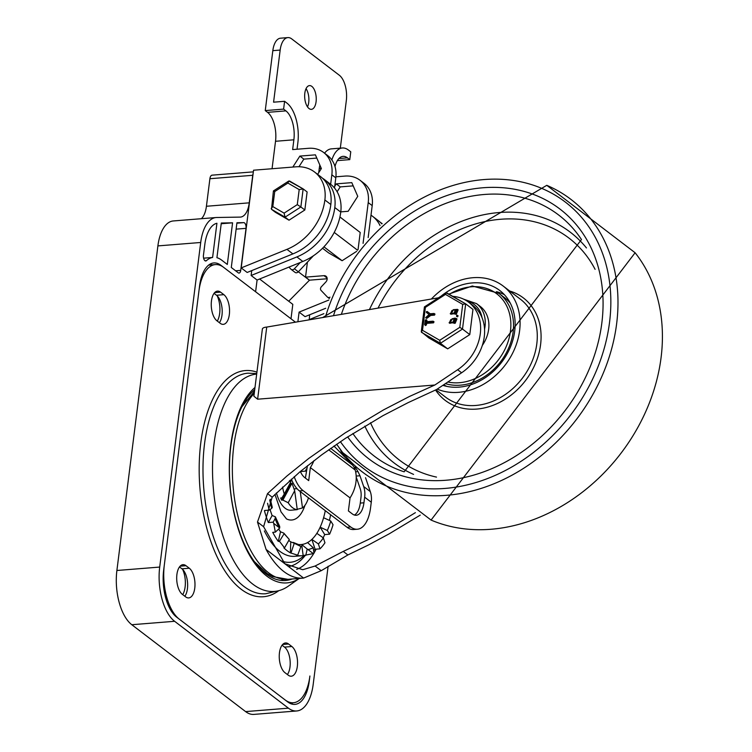 <?xml version="1.0" encoding="UTF-8"?>
<svg xmlns="http://www.w3.org/2000/svg" width="752" height="752" viewBox="0 0 752 752"><rect width="100%" height="100%" fill="white"/><g stroke="black" fill="none" stroke-linecap="round" stroke-linejoin="round"><path stroke-width="1.13" d="M246.336 399.951A88.717 42.742 85.4 0 0 245.237 400.901M258.509 566.82A88.717 42.742 85.4 0 0 259.76 567.581M305.782 555.38L307.201 549.035L308 549.552A70.03 33.737 85.4 0 0 313.208 547.729L313.969 553.275A75.632 36.434 -94.6 0 1 313.302 553.604L303.178 555.587A75.632 36.434 -94.6 0 1 302.022 555.719A75.632 36.434 -94.6 0 1 296.514 555.305L297.679 555.211L290.394 552.861L290.77 541.854A64.428 31.039 -94.6 0 1 288.683 540.453M325.287 510.655A64.428 31.039 -94.6 0 1 323.595 517.724A64.428 31.039 -94.6 0 1 320.164 527.19A64.428 31.039 -94.6 0 1 316.836 533.347A64.428 31.039 -94.6 0 1 311.873 539.41A64.428 31.039 -94.6 0 1 307.559 542.577A64.428 31.039 -94.6 0 1 301.665 544.504A64.428 31.039 -94.6 0 1 298.713 544.551M290.394 552.861A75.632 36.434 -94.6 0 1 283.889 547.898L284.538 547.851L279.453 541.299L278.287 541.393A75.632 36.434 -94.6 0 1 272.732 532.35L275.335 532.143L273.681 523.354A75.632 36.434 -94.6 0 1 273.202 522.161L268.314 522.546L272.111 515.515A64.428 31.039 -94.6 0 1 270.071 509.536M278.287 541.393L280.505 531.786A64.428 31.039 -94.6 0 1 278.644 528.985M304.936 505.363A39.217 18.894 -94.6 0 1 286.493 518.918L281.041 511.915L274.922 494.402M297.256 509.649A29.413 14.166 -94.6 0 1 288.195 502.74L294.671 490.755L297.256 509.649L290.996 510.232A29.413 14.166 -94.6 0 1 276.426 492.917M308.47 497.824A29.413 14.166 -94.6 0 1 302.492 507.938L300.264 491.554M297.209 509.311L302.492 507.938M294.671 490.755L291.992 483.226L282.884 500.08L288.195 502.74M282.884 500.08L281.662 500.174A29.413 14.166 -94.6 0 1 280.675 498.003L281.906 497.899L284.275 494.026A29.413 14.166 -94.6 0 1 282.573 487.042M302.022 555.719L294.69 556.311A75.632 36.434 -94.6 0 1 264.366 530.912M330.617 514.725A75.632 36.434 -94.6 0 1 329.573 519.688M330.758 521.033L333.033 524.727A75.632 36.434 -94.6 0 1 329.602 534.183L327.327 530.489A70.03 33.737 85.4 0 0 330.758 521.033L323.595 517.724M323.257 537.652A75.632 36.434 -94.6 0 0 324.704 534.578L329.602 534.183M323.341 537.877L324.949 542.784A75.632 36.434 -94.6 0 1 319.985 548.847L318.378 543.931A70.03 33.737 85.4 0 0 323.341 537.877L316.836 533.347M313.603 550.596A75.632 36.434 -94.6 0 0 315.097 549.242L319.985 548.847M268.314 522.546A75.632 36.434 -94.6 0 1 264.45 510.805M264.535 510.505L269.263 510.129A75.632 36.434 -94.6 0 1 267.58 503.257M257.09 280.035L251.13 275.486L296.871 256.93A52.894 42.544 -52.6 0 0 334.8 207.543A38.521 30.973 -52.6 0 0 324.526 179.615L330.485 184.165A38.521 30.973 127.4 0 1 340.759 212.083A52.894 42.544 127.4 0 1 302.821 261.47L257.09 280.035L255.605 291.757L221.032 265.371A36.416 17.54 -94.6 0 0 213.85 262.937A36.416 17.54 -94.6 0 0 199.553 286.108L163.673 570.091A36.416 17.54 -94.6 0 0 176.598 617.101L287.753 701.945A36.416 17.54 85.4 0 0 294.944 704.38A36.416 17.54 85.4 0 0 309.241 681.209L309.899 676.001A42.018 20.238 -94.6 0 1 293.402 702.735A42.018 20.238 -94.6 0 1 285.111 699.924L179.249 619.122A42.018 20.238 -94.6 0 1 164.331 564.884L198.895 291.315A42.018 20.238 -94.6 0 1 215.392 264.582A42.018 20.238 -94.6 0 1 223.682 267.392L295.451 322.176M284.933 672.655A15.407 7.426 -94.6 0 1 279.246 655.791A15.407 7.426 -94.6 0 1 285.506 642.96A15.407 7.426 -94.6 0 1 288.552 643.994L291.861 646.513A15.407 7.426 -94.6 0 1 297.538 663.386A15.407 7.426 -94.6 0 1 291.278 676.208A15.407 7.426 -94.6 0 1 288.242 675.174L284.933 672.655M287.396 674.535A15.407 7.426 85.4 0 0 290.037 660.049A15.407 7.426 85.4 0 0 284.519 647.105L282.047 645.216M223.861 294.662A15.407 7.426 -94.6 0 1 229.548 311.535A15.407 7.426 -94.6 0 1 223.278 324.356A15.407 7.426 -94.6 0 1 220.242 323.322L216.933 320.803A15.407 7.426 -94.6 0 1 211.246 303.94A15.407 7.426 -94.6 0 1 217.516 291.109A15.407 7.426 -94.6 0 1 220.552 292.143L223.861 294.662L216.52 295.254L214.047 293.365M219.405 322.683A15.407 7.426 85.4 0 0 222.037 308.198A15.407 7.426 85.4 0 0 216.52 295.254M189.297 568.23A15.407 7.426 -94.6 0 1 194.984 585.094A15.407 7.426 -94.6 0 1 188.724 597.915A15.407 7.426 -94.6 0 1 185.678 596.891L182.369 594.362A15.407 7.426 -94.6 0 1 176.692 577.498A15.407 7.426 -94.6 0 1 182.952 564.677A15.407 7.426 -94.6 0 1 185.998 565.711L189.297 568.23L181.965 568.822L179.493 566.933M184.842 596.251A15.407 7.426 85.4 0 0 187.474 581.766A15.407 7.426 85.4 0 0 181.965 568.822M291.043 552.814L294.258 543.282L300.932 546.507L297.679 555.211M308 549.552L313.302 553.604M303.178 555.587L301.665 544.504L307.201 549.035M290.77 541.854L294.258 543.282M273.681 523.354L279.706 528.045L275.335 532.143M279.453 541.299L284.115 533.676L289.313 539.513L284.538 547.851M280.505 531.786L283.814 533.13L289.313 539.513M273.202 522.161L275.11 518.645A70.03 33.737 85.4 0 0 278.983 527.406M324.704 534.578L320.164 527.19L327.327 530.489M315.097 549.242L311.873 539.41L318.378 543.931M313.208 547.729L307.559 542.577M300.932 546.507L298.055 544.363L293.233 542.418M279.706 528.045L279.688 526.428L275.354 516.803L275.11 518.645M272.111 515.515L275.354 516.803M269.724 500.005A70.03 33.737 85.4 0 0 271.726 508.324L272.29 507.45M271.726 508.324L269.263 510.129M281.662 500.174L290.77 483.329M289.294 480.932L290.751 482.041L284.275 494.026M291.015 481.054L290.018 480.293M305.265 471.156L306.572 468.74M294.135 488.913L294.211 489.439M420.255 515.12L389.292 533.779L368.461 544.984L347.885 554.957L321.207 570.693L303.611 578.072A98.042 47.235 -94.6 0 1 303.206 578.109A98.042 47.235 -94.6 0 1 266.086 549.43L257.485 522.048L267.524 493.613L286.841 476.082L308.724 458.466L345.074 432.936L383.717 409.793L409.633 396.389L434.853 385.015L257.626 399.199L253.885 396.21L262.373 329.047A8.404 2.923 -172.8 0 1 266.734 327.073L438.519 297.811M452.751 296.363A43.419 34.921 127.4 0 1 468.703 302.257L472.679 305.284A43.419 34.921 -52.6 0 1 461.606 372.776L436.705 389.461L408.045 402.677L382.928 415.677L345.535 438.266L321.875 454.716L300.048 471.72L272.177 497.166L263.595 526.71L284.848 563.756L302.727 569.715L315.097 566.03L343.241 551.413L368.771 539.344L394.791 525.187L415.386 512.657M468.703 302.257A43.419 34.921 127.4 0 1 457.639 369.74L434.853 385.015M305.237 555.427A85.437 41.163 -94.6 0 1 288.984 566.491M304.071 555.521A81.235 39.132 -94.6 0 1 281.633 561.039M266.086 549.43L303.611 578.072M256.676 374.082A109.04 52.537 85.4 0 0 214.987 502.223A109.04 52.537 85.4 0 0 288.364 586.118L299.249 578.429M254.702 389.696A99.02 47.705 85.4 0 0 233.252 508.578A99.02 47.705 85.4 0 0 292.133 578.993M254.984 387.477A101.529 48.908 85.4 0 0 234.539 515.317A101.529 48.908 85.4 0 0 299.221 578.429M236.128 229.134L246.026 228.345A4.202 2.021 85.4 0 0 243.761 222.639L236.88 223.194M243.761 222.639L236.936 222.752L231.287 267.486L238.234 272.788A4.202 2.021 85.4 0 0 239.061 273.07A4.202 2.021 85.4 0 0 240.715 270.391L235.63 270.795M203.444 255.276A4.202 2.021 85.4 0 0 205.766 260.982A4.202 2.021 85.4 0 0 206.462 260.653A42.018 20.238 -94.6 0 1 212.6 257.457L216.924 223.259A33.614 16.196 -94.6 0 0 204.835 244.372L203.444 255.276M217.187 295.837A17.512 8.432 -94.6 0 1 217.3 321.085M182.633 569.396A17.512 8.432 -94.6 0 1 182.745 594.644M216.106 217.525L173.289 220.956A39.217 18.894 85.4 0 0 157.892 245.904L200.709 242.482A39.217 18.894 -94.6 0 1 216.106 217.525A39.217 18.894 -94.6 0 1 216.679 217.497L240.123 217.102A22.41 10.801 -94.6 0 0 240.443 217.093A22.41 10.801 -94.6 0 0 249.25 202.833L206.424 206.264A22.41 10.801 -94.6 0 1 201.386 218.71M328.116 566.256L313.208 684.245A42.018 20.238 -94.6 0 1 296.711 710.969A42.018 20.238 -94.6 0 1 288.42 708.168L245.603 711.599A42.018 20.238 85.4 0 0 253.894 714.4L296.711 710.969M159.706 567.064L116.889 570.495A42.018 20.238 85.4 0 0 131.797 624.724L174.614 621.293A42.018 20.238 -94.6 0 1 159.706 567.064L200.709 242.482M116.889 570.495L157.892 245.904M174.614 621.293L288.42 708.168M309.222 319.835L309.645 314.787M325.691 308.273L305.058 316.648L299.099 312.108L297.877 321.762M251.13 275.486L251.751 270.598M247.164 272.459L241.204 267.909L253.546 170.215L295.762 166.831A38.521 30.973 127.4 0 1 314.599 172.039A38.521 30.973 127.4 0 1 324.873 199.966L330.833 204.506A52.894 42.544 127.4 0 1 292.895 253.894L247.164 272.459M249.25 202.833L252.728 175.301A5.602 2.698 -94.6 0 1 253.123 173.609M246.026 228.345L240.715 270.391M232.575 222.827L227.311 264.45L221.69 260.154A42.018 20.238 -94.6 0 0 216.924 257.701L221.304 223.015L232.575 222.827L221.21 223.739M324.873 199.966A52.894 42.544 -52.6 0 1 286.944 249.354L241.204 267.909M210.24 264.046A36.416 17.54 -94.6 0 1 212.026 264.854M291.203 703.863A36.416 17.54 85.4 0 0 292.838 702.772M328.793 300.057L299.099 312.108M370.99 215.175A38.521 30.973 127.4 0 1 372.494 216.238A38.521 30.973 127.4 0 1 380.033 225.534M381.819 223.88A38.521 30.973 -52.6 0 0 378.453 220.778L372.494 216.238M323.877 313.65L309.025 319.685M380.362 222.395A38.521 30.973 127.4 0 1 382.138 223.598M314.599 172.039L320.559 176.588A38.521 30.973 127.4 0 1 330.833 204.506M324.526 179.615A38.521 30.973 -52.6 0 0 322.467 178.205M131.797 624.724L245.603 711.599M253.339 171.86L212.102 175.16A5.602 2.698 85.4 0 0 209.902 178.722L206.424 206.264M203.595 258.171L212.6 257.457M356.655 251.347L342.113 260.718L328.577 252.869L322.533 248.254M342.113 260.718L323.924 246.825M358.065 249.523L360.217 232.471L339.913 216.971M357.529 250.209L334.226 232.424M297.284 204.638L300.866 206.96L303.15 188.902L299.193 189.598L297.284 204.638L284.106 213.136L285.046 217.159L300.866 206.96L304.842 209.987L289.022 220.186L285.046 217.159L271.51 209.31L273.427 190.923L288.806 181.006L302.924 188.771M284.106 213.136L272.816 206.593L274.724 191.553L287.903 183.056L288.806 181.006M274.724 191.553L273.437 190.914M272.816 206.593L271.199 208.548M303.15 188.902L307.117 191.939L304.842 209.987M289.022 220.186L275.476 212.337L271.51 209.31M306.045 88.67A11.91 5.734 -94.6 0 1 307.502 106.869M309.053 108.551A11.91 5.734 85.4 0 0 311.394 109.341A11.91 5.734 85.4 0 0 316.169 97.017A11.91 5.734 85.4 0 0 309.495 85.606A11.91 5.734 85.4 0 0 304.654 95.513A11.91 5.734 85.4 0 0 309.053 108.551M287.866 37.6A19.608 9.447 85.4 0 0 280.167 50.074L272.826 50.666A19.608 9.447 -94.6 0 1 280.524 38.192L287.866 37.6A19.608 9.447 85.4 0 1 291.729 38.907L339.368 75.275A19.608 9.447 -94.6 0 1 346.324 100.58L340.318 148.144M334.997 166.521A22.41 10.801 -94.6 0 1 343.034 156.36A22.41 10.801 -94.6 0 1 347.452 157.854L349.774 159.621L350.761 151.81L348.439 150.043A30.813 14.843 85.4 0 0 342.367 147.984A30.813 14.843 85.4 0 0 331.867 159.969M342.367 147.984L331.35 148.868A30.813 14.843 85.4 0 0 324.563 153.192M319.816 164.989A30.813 14.843 85.4 0 0 319.252 168.467L318.716 172.687M323.623 152.477A30.813 24.778 127.4 0 1 331.839 174.812L335.806 177.839A30.813 24.778 127.4 0 0 327.59 155.504L323.623 152.477A30.813 24.778 127.4 0 0 308.546 148.304L292.641 149.582L293.872 139.806A22.41 10.801 85.4 0 0 285.92 110.882L283.607 109.115L265.249 110.591L267.571 112.358L285.92 110.882M293.872 139.806L275.523 141.282A22.41 10.801 85.4 0 0 267.571 112.358M280.167 50.074L273.578 102.187L284.594 101.304L286.907 103.071A30.813 14.843 -94.6 0 1 297.839 142.842L297.04 149.225M259.609 279.011L292.81 304.353L290.996 318.773M335.918 176.805L344.933 176.09A30.813 24.778 127.4 0 1 360.011 180.254L363.977 183.281A30.813 24.778 127.4 0 1 372.202 205.625L368.16 237.566M327.176 278.757L309.495 280.176L288.712 301.232M353.205 185.866L340.233 186.9L337.112 191.76M309.495 280.176L305.528 277.14L307.418 262.157M313.405 255.793L298.347 271.801L309.486 280.27M275.523 141.282L272.055 168.73M272.826 50.666L265.249 110.591M360.011 180.254A30.813 24.778 127.4 0 1 368.226 202.589L363.075 243.357M329.987 297.172A2.801 2.256 127.4 0 1 327.505 297.143A2.801 2.256 127.4 0 1 327.289 296.946L321.057 290.394A2.801 2.256 127.4 0 1 321.405 286.719L325.813 282.028A4.202 3.375 -52.6 0 0 326.02 276.238A4.202 3.375 -52.6 0 0 323.971 275.664L305.528 277.14M334.753 186.233L336.257 183.873L351.795 182.633L357.755 196.338L348.176 211.284L340.778 211.876M336.257 183.873L340.233 186.9M317.645 174.361L321.367 168.561L315.408 154.846L299.869 156.096L303.836 159.123L316.818 158.089M298.958 166.737L303.836 159.123M299.869 156.096L292.838 167.066M335.806 177.839L334.518 188.038M331.839 174.812L330.645 184.287M294.38 268.774L298.347 271.801A2.801 2.256 127.4 0 1 295.085 272.393L291.118 269.366A2.801 2.256 127.4 0 0 294.38 268.774L300.274 262.504M291.118 269.366A2.801 2.256 127.4 0 1 290.902 269.169L288.937 267.11M283.607 109.115L284.594 101.304M349.774 159.621L337.347 160.618M347.057 527.284A33.614 16.196 85.4 0 0 353.694 529.521L357.36 529.229A33.614 16.196 -94.6 0 1 350.733 526.983L347.057 527.284L299.418 490.915L303.094 490.624A33.614 16.196 -94.6 0 1 294.201 476.655M356.175 476.072L359.982 475.772L363.677 486.525A26.611 21.404 127.4 0 1 364.654 497.175L371.272 502.223L370.557 507.844A33.614 16.196 -94.6 0 1 357.36 529.229M291.353 479.127A33.614 16.196 85.4 0 0 299.418 490.915M313.904 460.703A33.614 27.034 127.4 0 1 310.35 467.594L308.705 480.622L304.739 477.595A19.608 9.447 -94.6 0 1 300.349 471.476M354.38 515.035A19.608 9.447 85.4 0 0 360.274 503.088L360.979 497.467A22.41 18.02 -52.6 0 0 360.161 488.499L356.213 477.022M364.654 497.175L363.94 502.797A19.608 9.447 -94.6 0 1 356.241 515.27A19.608 9.447 -94.6 0 1 352.378 513.964L348.402 510.928L350.056 497.899A33.614 27.034 -52.6 0 0 355.207 470.047A16.807 13.517 -52.6 0 0 352.312 464.896L335.176 447.233A8.404 6.759 127.4 0 1 334.217 445.898M339.152 447.891L341.192 450.674M359.982 475.772L357.99 471.626L355.63 471.814M355.085 466.954L357.99 471.626M371.272 502.223A26.611 21.404 -52.6 0 0 370.294 491.582L365.528 477.699M344.566 456.906L340.712 450.711M305.397 478.093L307.418 465.902A29.413 23.65 -52.6 0 0 307.606 465.61M310.35 467.594L350.056 497.899M303.094 490.624L350.733 526.983M431.385 299.023A61.626 49.566 127.4 0 1 473.008 277.704A61.626 49.566 127.4 0 1 503.154 286.033A61.626 49.566 127.4 0 1 508.794 359.898A61.626 49.566 127.4 0 1 437.213 389.122M496.489 291.673A56.024 45.054 127.4 0 1 504.395 294.709M441.104 296.138A56.024 45.054 127.4 0 1 472.35 282.912A56.024 45.054 127.4 0 1 499.76 290.488A56.024 45.054 127.4 0 1 505.927 355.95A56.024 45.054 127.4 0 1 442.862 385.334M482.286 345.488A31.518 25.342 -52.6 0 0 488.659 329.282A31.518 25.342 -52.6 0 0 480.255 306.44L476.618 303.658L463.664 299.183M510.288 303.15A53.223 42.808 -52.6 0 0 504.677 297.764L498.914 293.365L472.322 285.986L448.822 294.079M443.689 384.789A53.223 42.808 -52.6 0 0 446.763 386.368M459.81 327.317L439.704 340.28L422.502 330.307L421.28 331.773L428.79 337.892L447.694 348.853L469.774 334.612L472.961 309.42L465.685 303.864L462.715 304.381L459.81 327.317L462.499 329.056L465.685 303.864M447.694 348.853L440.418 343.297L462.499 329.056L469.774 334.612M452.826 311.008L451.379 312.907M433.058 321.179L432.917 322.317L425.933 322.871L425.726 324.526L424.664 324.61L425.247 320.051L426.281 320.089L426.074 321.743L433.058 321.179L434.007 321.762L433.575 322.824L426.591 323.379L426.384 325.033L425.331 325.118M425.491 325.56L424.664 324.61M425.294 320.108L426.948 320.587L426.807 321.677M425.952 320.606L426.948 320.587M425.933 322.871L426.591 323.379M457 310.67L455.919 310.726L454.716 312.635M455.853 319.75L454.772 319.807L453.569 321.715M453.249 313.095L450.251 313.716L453.296 309.692L457.47 309.363L455.646 313.716L453.249 313.095M454.246 313.951L453.353 313.227M451.614 312.917L452.563 310.67L451.933 310.491L450.974 312.738L451.614 312.917M455.787 312.578L456.737 310.341L456.097 310.162L455.261 310.228L454.311 312.465L455.787 312.578M457.47 309.363L458.128 309.862L456.304 314.214L454.011 313.734M453.108 313.246L453.766 313.753L450.909 314.214L450.251 313.716M457.113 315.173L456.549 316.338L456.699 315.21L458.071 315.755L457.63 316.808L456.755 316.498M451.679 320.079L450.232 321.988M430.755 315.426L427.023 318.256L425.641 317.673L429.157 314.43L427.089 312.982L427.061 312.193L427.089 312.982L426.422 312.475L426.393 311.695L427.155 311.497L430.238 313.781L434.026 313.481L434.985 314.063L434.543 315.116L430.755 315.426L430.097 314.919L425.641 317.673M456.323 318.444L454.499 322.787L452.102 322.166L449.104 322.787L452.149 318.773L455.092 318.105L456.981 318.942L455.157 323.294L452.864 322.805M452.76 322.674L449.762 323.294L449.104 322.787M453.099 323.031L452.206 322.307M450.467 321.988L451.416 319.75L450.786 319.572L449.828 321.809L450.467 321.988M454.64 321.659L455.59 319.412L454.951 319.233L454.114 319.299L453.165 321.546L454.64 321.659M451.961 322.326L452.619 322.824M429.157 314.43L426.422 312.475L426.393 311.695M434.026 313.481L433.885 314.618L430.097 314.919M422.502 330.307L425.397 307.371L424.429 306.891L446.18 292.866L465.507 303.77M439.704 340.28L440.418 343.297L421.515 332.337M425.397 307.371L445.504 294.408L446.18 292.866M283.354 579.341A99.443 47.902 -94.6 0 1 280.872 580.403M256.742 373.575L248.019 373.171A110.647 53.307 85.4 0 0 203.021 465.262A110.647 53.307 85.4 0 0 243.845 586.372A110.647 53.307 85.4 0 0 265.672 593.76L276.144 591.241M256.921 372.155A113.449 54.652 85.4 0 0 199.75 453.381A113.449 54.652 85.4 0 0 241.063 589.173A113.449 54.652 85.4 0 0 278.748 590.705M288.552 643.994L282.677 644.464M291.861 646.513L284.519 647.105M220.552 292.143L214.677 292.613M185.998 565.711L180.113 566.181M254.355 561.603L267.204 573.597L272.694 576.596L287.913 579.331A98.042 47.235 -94.6 0 1 235.564 505.071A98.042 47.235 -94.6 0 1 254.242 393.371M257.485 522.048L263.595 526.71M272.177 497.166L267.524 493.613M347.885 554.957L343.241 551.413M315.097 566.03L321.207 570.693M461.606 372.776L457.639 369.74M257.626 399.199L266.734 327.073M342.696 453.907L341.728 453.982M296.645 569.386A89.638 43.184 85.4 0 0 313.828 553.35M313.951 553.134A89.638 43.184 85.4 0 0 316.122 549.157M206.462 260.653L205.023 260.765M221.032 265.371L220.336 265.428M286.944 249.354L292.895 253.894M296.871 256.93L302.821 261.47M334.8 207.543L340.759 212.083M252.728 175.301L209.902 178.722M287.903 183.056L299.193 189.598M338.908 158.54L347.452 157.854M319.252 168.467L321.264 168.307M372.202 205.625L368.226 202.589M327.111 278.071L323.971 275.664M360.274 503.088L363.94 502.797M363.677 486.525L370.294 491.582M333.803 446.19L335.176 447.233M330.673 448.38L352.312 464.896M328.671 449.799L355.207 470.047M635.111 252.757A171.616 138.02 127.4 0 1 620.851 453.409A171.616 138.02 127.4 0 1 431.065 520.074L635.111 252.757L546.779 185.33A171.616 138.02 127.4 0 1 576.408 419.484A171.616 138.02 127.4 0 1 342.733 452.648L431.065 520.074M325.419 317.071A166.079 133.565 127.4 0 1 540.848 188A166.079 133.565 127.4 0 1 568.484 417.783A166.079 133.565 127.4 0 1 340.402 441.678M333.493 315.699A157.262 126.477 127.4 0 1 537.68 196.122A157.262 126.477 127.4 0 1 563.022 413.262A157.262 126.477 127.4 0 1 347.64 436.884M341.361 314.355A151.763 122.059 127.4 0 1 484.401 194.477A151.763 122.059 127.4 0 1 581.475 239.55L404.172 471.814A151.763 122.059 127.4 0 1 352.867 433.519M369.448 309.57A145.164 116.748 127.4 0 1 499.215 212.525A145.164 116.748 127.4 0 1 586.457 247.944M413.581 474.399A145.164 116.748 127.4 0 1 364.842 426.111M378.04 308.113A139.665 112.33 127.4 0 1 489.12 220.759A139.665 112.33 127.4 0 1 595.095 269.338M436.498 477.097A139.665 112.33 127.4 0 1 370.501 422.746M503.154 286.033L520.356 299.164A61.626 49.566 127.4 0 1 522.358 378.228A61.626 49.566 127.4 0 1 445.569 397.141L436.066 389.884M509.668 291.005A64.428 51.813 127.4 0 1 525.986 379.929A64.428 51.813 127.4 0 1 435.634 390.147M449.235 294.323A51.578 41.482 127.4 0 1 471.476 286.785A51.578 41.482 127.4 0 1 510.467 331.153A51.578 41.482 127.4 0 1 459.35 382.721A51.578 41.482 127.4 0 1 447.825 382.007M445.4 383.642A53.223 42.808 -52.6 0 0 460.365 385.174A53.223 42.808 -52.6 0 0 508.925 347.368A53.223 42.808 -52.6 0 0 498.914 293.365M484.542 329.301A31.518 25.342 -52.6 0 0 485.021 326.509A31.518 25.342 -52.6 0 0 476.618 303.658M467.142 301.148A29.413 23.65 127.4 0 1 482.032 317.711M425.726 324.526L426.384 325.033M432.917 322.317L433.575 322.824M455.646 313.716L456.304 314.214M454.81 313.781L455.477 314.28M456.097 310.162L456.755 310.661M455.261 310.228L455.919 310.726M456.972 316.301L457.63 316.808M445.504 294.408L462.715 304.381M454.499 322.787L455.157 323.294M453.663 322.852L454.33 323.36M454.951 319.233L455.609 319.741M454.114 319.299L454.772 319.807M433.885 314.618L434.543 315.116M289.426 703.054L293.402 702.735M208.614 265.127L215.392 264.582M272.299 507.45L270.316 499.253M243.874 403.157A8.404 8.404 0 0 0 243.667 403.852M241.965 406.71L254.505 391.313M287.913 579.331L303.206 578.109M289.511 180.988L303.047 188.837M329.395 298.582L327.505 297.143M294.023 488.922L297.021 488.678M300.386 471.551L306.28 471.072M546.779 185.33L322.683 317.541M342.724 452.648L336.642 444.225M426.121 319.638L426.788 320.145M453.296 309.692L453.964 310.2M452.149 318.773L452.817 319.28M425.745 317.805L426.412 318.303M426.422 312.465L427.08 312.973M421.28 331.773L424.429 306.891M446.707 292.857L465.601 303.808"/></g></svg>
